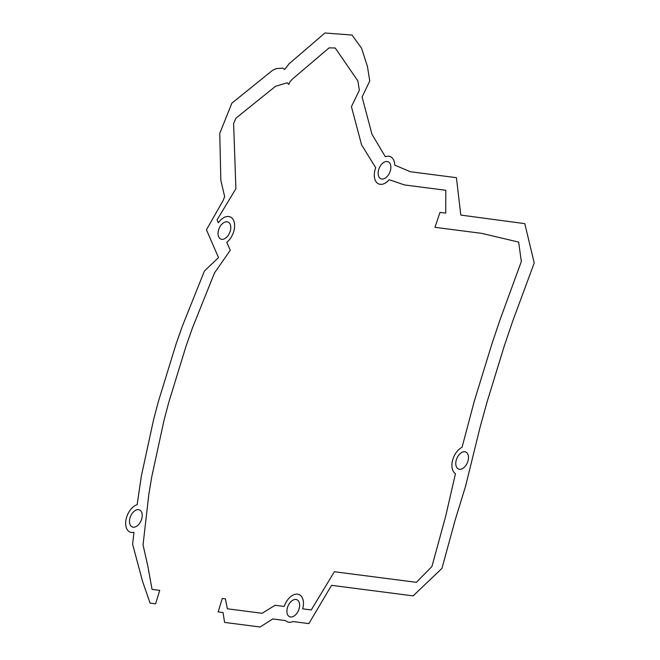 <?xml version="1.0" encoding="UTF-8"?>
<svg xmlns="http://www.w3.org/2000/svg" width="660" height="660" viewBox="0 0 660 660"><rect width="100%" height="100%" fill="white"/><g stroke="black" fill="none" stroke-linecap="round" stroke-linejoin="round"><path stroke-width="0.99" d="M487.022 402.105L480.117 427.094L465.556 486.271L455.161 520.063L441.952 568.384L413.127 595.873L331.551 585.337L308.855 623.609L293.015 621.563A14.833 9.108 -66.8 0 1 285.599 620.606L272.712 618.94L260.147 627L224.582 622.405L223.047 612.529L218.138 611.894L222.28 598.455L225.415 598.859L227.37 608.792L262.127 613.28L275.104 605.278L284.196 606.449A14.833 9.108 -66.8 0 1 297.586 594.173A14.833 9.108 -66.8 0 1 302.684 608.842L311.248 609.947L334.373 571.733L416.377 582.326L431.929 566.494L445.706 516.112L455.458 473.698A14.833 9.108 -66.8 0 1 452.545 460.498A14.833 9.108 -66.8 0 1 462.058 447.315L474.292 401.148L491.972 343.695L500.024 319.786L521.334 261.525L518.653 242.096L481.594 233.343L434.94 227.321L440.014 212.388L445.723 213.122L445.813 190.278L404.415 184.932L389.243 179.718A14.833 9.108 -66.8 0 1 377.091 182.902A14.833 9.108 -66.8 0 1 375.713 167.698L361.54 144.763L351.433 106.656L359.362 90.255L357.86 80.908L335.214 47.99L329.101 47.867L292.24 79.233L289.633 82.261L288.816 84.422L287.174 82.813L275.558 86.262L235.934 118.189L233.615 123.453L235.884 188.727L217.074 219.846L218.353 222.799A14.833 9.108 -66.8 0 1 233.673 220.564A14.833 9.108 -66.8 0 1 226.801 242.286L230.266 250.28L214.475 272.951L192.505 327.814L186.178 345.749L168.704 402.542L163.936 420.676L151.759 476.8L148.888 493.903L143.038 544.888L147.823 566.098L152.039 589.38L159.728 590.378L155.595 603.817L150.084 603.1L142.618 581.567L132.611 544.228L133.98 532.331A14.833 9.108 -66.8 0 1 125.771 521.177A14.833 9.108 -66.8 0 1 137.148 504.694L141.331 476.14L153.508 420.016L158.276 401.882L176.154 343.761L182.482 325.834L204.451 270.971L218.501 257.598L206.448 229.796L223.113 200.541L224.656 196.639L220.828 180.295L219.755 133.402L231.866 103.174L272.407 70.43L275.888 68.656L282.884 68.104L284.633 69.531L289.113 63.748L324.926 33L351.995 35.038L361.597 48.287L367.422 66.421L369.765 80.99L362.084 97.012L371.968 134.252L385.308 156.692A14.833 9.108 -66.8 0 1 394.705 165.099L410.297 171.724L456.423 177.68L460.795 215.069L524.783 223.649L534.229 262.952L512.696 321.181L504.289 345.972L487.022 402.105M390.266 171.014A9.248 5.684 -66.8 0 1 379.277 177.482A9.248 5.684 -66.8 0 1 383.938 162.31A9.248 5.684 -66.8 0 1 390.266 171.014M230.191 231.297A9.248 5.684 -66.8 0 1 219.202 237.765A9.248 5.684 -66.8 0 1 223.864 222.593A9.248 5.684 -66.8 0 1 230.191 231.297M141.628 519.181A9.248 5.684 -66.8 0 1 130.639 525.64A9.248 5.684 -66.8 0 1 135.3 510.477A9.248 5.684 -66.8 0 1 141.628 519.181M467.899 461.257A9.248 5.684 -66.8 0 1 456.91 467.717A9.248 5.684 -66.8 0 1 461.579 452.554A9.248 5.684 -66.8 0 1 467.899 461.257M299.038 608.957A9.248 5.684 -66.8 0 1 288.049 615.425A9.248 5.684 -66.8 0 1 292.71 600.262A9.248 5.684 -66.8 0 1 299.038 608.957"/></g></svg>

